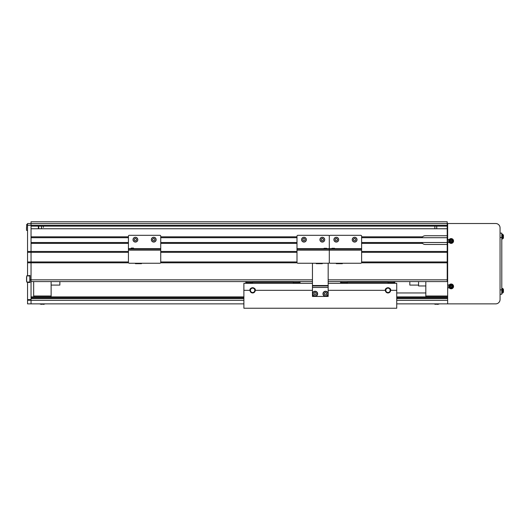 <?xml version="1.0" encoding="UTF-8"?>
<svg xmlns="http://www.w3.org/2000/svg" width="530" height="530" viewBox="0 0 530 530"><rect width="100%" height="100%" fill="white"/><g stroke="black" fill="none" stroke-linecap="round" stroke-linejoin="round"><path stroke-width="0.79" d="M41.526 226.131L41.526 228.755M43.354 227.443L43.374 226.131L43.354 227.443M128.426 243.383L31.045 243.383L31.045 262.814L27.547 262.814L27.547 223.514L31.045 223.514L31.045 225.263L31.045 221.765L447.214 221.765L447.214 281.596L328.169 281.596M31.045 281.596L312.448 281.596M27.547 282.033L27.547 282.47L29.991 282.47L29.991 279.847L31.045 279.847L31.045 262.814L128.545 262.814M160.623 262.814L297.105 262.814M361.506 262.814L447.214 262.814M27.547 282.47L27.547 303.869L31.045 303.869L31.045 261.946L128.426 261.946M160.742 261.946L296.992 261.946M361.619 261.946L447.214 261.946M27.547 261.946L31.045 261.946L31.045 252.333L128.426 252.333M160.742 252.333L296.992 252.333M361.619 252.333L447.214 252.333M27.547 252.333L31.045 252.333L31.045 251.465L128.426 251.465M160.742 251.465L296.992 251.465M361.619 251.465L447.214 251.465M361.619 243.383L422.49 243.383A4.366 4.366 0 0 0 425.378 244.476L447.214 244.476M160.742 243.383L296.992 243.383M361.619 242.508L421.734 242.508L422.49 243.383M31.045 242.508L128.426 242.508M160.742 242.508L296.992 242.508M421.734 242.508L447.214 242.508M361.619 237.705L447.214 237.705M31.045 237.705L128.426 237.705M160.742 237.705L296.992 237.705M361.619 236.831L422.49 236.831L421.734 237.705M447.214 228.755L31.045 228.755L31.045 236.831L128.426 236.831M160.742 236.831L296.992 236.831M447.214 235.744L425.378 235.744A4.366 4.366 0 0 0 422.49 236.831M434.885 226.131L434.885 228.755L434.898 226.131M27.547 225.263L31.045 225.263L31.045 226.131L447.214 226.131M27.547 223.514L447.214 223.514M436.733 228.755L436.733 226.131M33.662 281.596L33.662 296.88M33.662 296.005L51.132 296.005L51.132 296.88M51.132 281.596L51.132 296.005M254.804 290.327A2.186 2.186 0 0 0 252.624 288.148A2.186 2.186 0 0 0 250.438 290.327A2.186 2.186 0 0 0 252.624 292.514A2.186 2.186 0 0 0 254.804 290.327M328.169 290.327L385.376 290.327A2.617 2.617 0 0 0 388 292.951A2.617 2.617 0 0 0 390.617 290.327A2.617 2.617 0 0 0 388 287.71A2.617 2.617 0 0 0 385.376 290.327C384.449 287.22 391.551 287.22 390.617 290.327L396.731 290.327L396.731 308.235L243.886 308.235L243.886 290.327L250.001 290.327C249.067 287.22 256.175 287.22 255.241 290.327A2.617 2.617 0 0 0 252.624 287.71A2.617 2.617 0 0 0 250.001 290.327A2.617 2.617 0 0 0 252.624 292.951A2.617 2.617 0 0 0 255.241 290.327L312.448 290.327M390.179 290.327A2.186 2.186 0 0 0 388 288.148A2.186 2.186 0 0 0 385.813 290.327A2.186 2.186 0 0 0 388 292.514A2.186 2.186 0 0 0 390.179 290.327M396.731 290.327L396.731 283.338L328.169 283.338M243.886 290.327L243.886 283.338L312.448 283.338M29.991 279.847L29.991 275.481L26.672 275.918L26.672 282.033L26.5 277.462M27.547 262.814L27.547 275.481M27.547 251.465L31.045 251.465L31.045 225.263L447.214 225.263M31.045 303.869L243.886 303.869M396.731 303.869L447.651 303.869L447.651 223.514L495.689 223.514A4.366 4.366 0 0 1 500.055 227.88L500.055 299.496A4.366 4.366 0 0 1 495.689 303.869L447.651 303.869M31.045 296.88L243.886 296.88M396.731 296.88L447.651 296.88M246.51 282.47L250.875 282.47L250.875 283.338M418.567 281.596L418.567 285.962L425.815 285.962M409.829 281.596L409.829 285.087L418.567 285.087M51.132 285.087L59.863 285.087L59.863 281.596M330.177 235.307L360.744 235.307A0.875 0.875 0 0 1 361.619 236.181A0.875 0.875 0 0 0 360.744 235.307L330.177 235.307A0.875 0.875 0 0 0 329.302 236.181A0.875 0.875 0 0 0 328.434 235.307L297.86 235.307A0.875 0.875 0 0 0 296.992 236.181L296.992 248.669L296.992 236.181A0.875 0.875 0 0 1 297.86 235.307L328.434 235.307A0.875 0.875 0 0 1 329.302 236.181L329.302 248.669L329.302 236.181A0.875 0.875 0 0 1 330.177 235.307M330.177 263.251L360.744 263.251A0.875 0.875 0 0 0 361.619 262.383L361.619 236.181L361.619 249.107L329.302 249.107L329.302 236.181L329.302 248.669L331.926 248.669L329.302 248.669L329.302 249.107L361.619 249.107L361.619 262.383A0.875 0.875 0 0 1 360.744 263.251L330.177 263.251A0.875 0.875 0 0 1 329.302 262.383L329.302 248.669L329.302 250.153L329.302 249.107L296.992 249.107L296.992 248.669L324.062 248.669L296.992 248.669L296.992 249.107L329.302 249.107L329.302 250.153L361.619 250.153L329.302 250.153L329.302 262.383A0.875 0.875 0 0 0 330.177 263.251M342.36 263.251L342.36 263.688L336.292 263.688L336.292 263.251M331.926 248.298L334.543 248.298L331.926 248.298L331.926 249.107M334.483 241.249A2.405 2.405 0 0 1 334.715 237.864A2.405 2.405 0 0 1 338.1 238.096A2.405 2.405 0 0 1 337.868 241.481A2.405 2.405 0 0 1 334.483 241.249A2.405 2.405 0 0 0 337.868 241.481A2.405 2.405 0 0 0 338.1 238.096M335.258 239.315A1.093 1.093 0 0 0 336.504 240.746A1.093 1.093 0 0 0 337.113 238.957A1.093 1.093 0 0 0 335.258 239.315A1.093 1.093 0 0 0 336.504 240.746M337.325 240.024A1.093 1.093 0 0 0 336.08 238.599M335.053 239.911L335.464 238.719L336.702 238.48L337.531 239.427L337.12 240.62L335.881 240.865L335.053 239.911M352.934 237.97A2.405 2.405 0 0 1 356.332 237.977A2.405 2.405 0 0 1 356.332 241.369A2.405 2.405 0 0 1 352.934 241.369A2.405 2.405 0 0 1 352.934 237.97A2.405 2.405 0 0 0 352.934 241.369A2.405 2.405 0 0 0 356.332 241.369M354.351 240.726A1.093 1.093 0 0 0 355.405 238.898A1.093 1.093 0 0 0 353.576 239.951A1.093 1.093 0 0 0 355.405 240.441A1.093 1.093 0 0 0 354.915 238.619A1.093 1.093 0 0 0 353.576 239.951M354.305 238.454L355.524 238.778L355.849 239.997L354.961 240.892L353.742 240.56L353.417 239.348L354.305 238.454M297.86 263.251L328.434 263.251A0.875 0.875 0 0 0 329.302 262.383A0.875 0.875 0 0 1 328.434 263.251L297.86 263.251A0.875 0.875 0 0 1 296.992 262.383L296.992 249.107L296.992 250.153L329.302 250.153L296.992 250.153L296.992 262.383A0.875 0.875 0 0 0 297.86 263.251M322.32 263.251L322.32 263.688L316.251 263.688L316.251 263.251M324.062 248.298L326.685 248.298L324.062 248.298L324.062 249.107M321.399 237.453A2.405 2.405 0 0 1 324.539 238.752A2.405 2.405 0 0 1 323.234 241.892A2.405 2.405 0 0 1 320.1 240.587A2.405 2.405 0 0 1 321.399 237.453A2.405 2.405 0 0 0 320.1 240.587A2.405 2.405 0 0 0 323.234 241.892M322.982 238.805A1.093 1.093 0 0 0 321.233 239.527A1.093 1.093 0 0 0 322.737 240.68A1.093 1.093 0 0 0 322.982 238.805A1.093 1.093 0 0 0 321.233 239.527M321.65 240.534A1.093 1.093 0 0 0 323.399 239.818M322.485 238.42L323.485 239.189L323.32 240.441L322.154 240.918L321.154 240.156L321.319 238.904L322.485 238.42M304.896 241.892A2.405 2.405 0 0 1 301.755 240.587A2.405 2.405 0 0 1 303.061 237.453A2.405 2.405 0 0 1 306.194 238.752A2.405 2.405 0 0 1 304.896 241.892A2.405 2.405 0 0 0 306.194 238.752A2.405 2.405 0 0 0 303.061 237.453M303.312 240.534A1.093 1.093 0 0 0 305.061 239.818A1.093 1.093 0 0 0 303.558 238.666A1.093 1.093 0 0 0 303.312 240.534A1.093 1.093 0 0 0 305.061 239.818M304.644 238.805A1.093 1.093 0 0 0 302.895 239.527M303.809 240.918L302.809 240.156L302.974 238.904L304.14 238.42L305.141 239.189L304.975 240.441L303.809 240.918M129.3 235.307L159.868 235.307A0.875 0.875 0 0 1 160.742 236.181A0.875 0.875 0 0 0 159.868 235.307L129.3 235.307A0.875 0.875 0 0 0 128.426 236.181L128.426 248.669L128.426 236.181A0.875 0.875 0 0 1 129.3 235.307M129.3 263.251L159.868 263.251A0.875 0.875 0 0 0 160.742 262.383L160.742 236.181L160.742 249.107L128.426 249.107L128.426 248.669L131.042 248.669L128.426 248.669L128.426 249.107L160.742 249.107L160.742 262.383A0.875 0.875 0 0 1 159.868 263.251L129.3 263.251A0.875 0.875 0 0 1 128.426 262.383L128.426 249.107L128.426 250.153L160.742 250.153L128.426 250.153L128.426 262.383A0.875 0.875 0 0 0 129.3 263.251M141.483 263.251L141.483 263.688L135.415 263.688L135.415 263.251M132.354 248.298L131.042 248.298L131.042 249.107L131.288 248.053L133.421 248.053L132.354 248.298M133.6 241.249A2.405 2.405 0 0 1 133.832 237.864A2.405 2.405 0 0 1 137.224 238.096A2.405 2.405 0 0 1 136.992 241.481A2.405 2.405 0 0 1 133.6 241.249A2.405 2.405 0 0 0 136.992 241.481A2.405 2.405 0 0 0 137.224 238.096M134.381 239.315A1.093 1.093 0 0 0 135.62 240.746A1.093 1.093 0 0 0 136.236 238.957A1.093 1.093 0 0 0 134.381 239.315A1.093 1.093 0 0 0 135.62 240.746M136.442 240.024A1.093 1.093 0 0 0 135.203 238.599M134.176 239.911L134.587 238.719L135.819 238.48L136.647 239.427L136.243 240.62L135.004 240.865L134.176 239.911M152.057 237.97A2.405 2.405 0 0 1 155.456 237.977A2.405 2.405 0 0 1 155.449 241.369A2.405 2.405 0 0 1 152.057 241.369A2.405 2.405 0 0 1 152.057 237.97A2.405 2.405 0 0 0 152.057 241.369A2.405 2.405 0 0 0 155.449 241.369M154.038 238.619A1.093 1.093 0 0 0 152.978 240.441A1.093 1.093 0 0 0 154.806 239.388A1.093 1.093 0 0 0 152.984 238.898A1.093 1.093 0 0 0 153.468 240.726A1.093 1.093 0 0 0 154.806 239.388M153.428 238.454L154.647 238.778L154.972 239.997L154.078 240.892L152.859 240.56L152.534 239.348L153.428 238.454M425.815 296.88L425.815 281.596M425.815 296.005L447.651 296.005M447.214 266.749L447.651 266.749M447.214 240.984L447.651 240.984M447.214 239.235L447.651 239.235M449.255 242.468L447.651 242.468M449.255 284.915L447.651 284.915M449.255 287.883L447.651 287.883M449.255 239.494L447.651 239.494M500.055 233.12L501.797 233.12L500.055 233.12L501.797 233.12L501.797 294.256L500.055 294.256M447.651 234.432L447.214 234.432M425.815 292.951L396.731 292.951M450.652 241.561L450.738 241.521A0.676 0.676 180 0 0 451.812 241.084A0.676 0.676 180 0 0 450.606 240.58A0.676 0.676 180 0 0 450.48 240.885L449.645 241.223A5.969 2.663 67.6 0 0 449.771 241.548A5.969 2.663 67.6 0 0 449.91 241.865L450.652 241.561A0.755 0.755 180 0 0 451.083 241.74L451.388 242.482A5.969 2.663 -22.4 0 0 452.03 242.217L451.719 241.475A0.755 0.755 180 0 0 451.898 241.044L452.64 240.739A5.969 2.663 -112.4 0 0 452.514 240.415A5.969 2.663 -112.4 0 0 452.375 240.097L451.633 240.401A0.755 0.755 180 0 0 451.209 240.229L450.897 239.487A5.969 2.663 157.6 0 0 450.261 239.752L450.566 240.487A0.755 0.755 180 0 0 450.387 240.918M449.559 241.634A1.709 1.709 180 0 0 451.798 242.561A1.709 1.709 180 0 0 452.726 240.328A1.709 1.709 180 0 0 450.487 239.401A1.709 1.709 180 0 0 449.559 241.634M450.228 238.765A2.405 2.405 180 0 0 448.923 241.899A2.405 2.405 180 0 0 452.063 243.204A2.405 2.405 180 0 0 453.362 240.064A2.405 2.405 180 0 0 450.228 238.765M451.891 240.302L452.156 240.938M450.46 240.236L451.103 239.971M450.48 240.885A0.676 0.676 180 0 0 450.738 241.521M450.401 241.667L450.136 241.024M451.825 241.726L451.189 241.991M450.652 286.975L450.738 286.935A0.676 0.676 180 0 0 451.812 286.498A0.676 0.676 180 0 0 450.606 285.995A0.676 0.676 180 0 0 450.48 286.299L449.645 286.644A5.969 2.663 67.6 0 0 449.771 286.962A5.969 2.663 67.6 0 0 449.91 287.28L450.652 286.975A0.755 0.755 180 0 0 451.083 287.154L451.388 287.896A5.969 2.663 -22.4 0 0 452.03 287.631L451.719 286.889A0.755 0.755 180 0 0 451.898 286.458L452.64 286.154A5.969 2.663 -112.4 0 0 452.514 285.836A5.969 2.663 -112.4 0 0 452.375 285.518L451.633 285.822A0.755 0.755 180 0 0 451.209 285.644L450.897 284.901A5.969 2.663 157.6 0 0 450.261 285.166L450.566 285.909A0.755 0.755 180 0 0 450.387 286.339M449.559 287.055A1.709 1.709 180 0 0 451.798 287.982A1.709 1.709 180 0 0 452.726 285.743A1.709 1.709 180 0 0 450.487 284.815A1.709 1.709 180 0 0 449.559 287.055M450.228 284.179A2.405 2.405 180 0 0 448.923 287.313A2.405 2.405 180 0 0 452.063 288.618A2.405 2.405 180 0 0 453.362 285.478A2.405 2.405 180 0 0 450.228 284.179M451.891 285.716L452.156 286.352M450.46 285.65L451.103 285.392M450.48 286.299A0.676 0.676 180 0 0 450.738 286.935M450.401 287.081L450.136 286.438M451.825 287.141L451.189 287.406M501.797 239.017L503.301 238.328L502.539 238.951L502.539 234.28L503.301 234.903A6.115 6.115 0 0 1 503.367 235.135L503.367 235.135A6.115 6.115 0 0 0 503.301 234.903L503.301 238.328A6.115 6.115 180 0 0 503.367 238.096L503.367 238.096A6.102 6.102 -0 0 0 503.5 237.288L503.354 236.963A5.969 5.34 90 0 0 503.354 236.267A5.969 5.34 90 0 1 503.354 236.963M503.5 236.267L503.5 235.943A6.102 6.102 -0 0 0 503.354 235.141M502.539 288.426L501.797 288.366L503.301 289.055L503.301 292.474L502.539 293.103L502.539 288.426L503.301 289.055A6.115 6.115 0 0 1 503.367 289.281L503.367 289.281A6.102 6.102 -0 0 1 503.5 290.089L503.354 290.42A5.969 5.34 90 0 1 503.354 291.109A5.969 5.34 90 0 0 503.354 290.42L503.5 290.42M503.354 291.109L503.5 291.44A6.102 6.102 -0 0 1 503.354 292.242M312.448 263.251L312.448 296.442L328.169 296.442L328.169 287.445L312.448 287.445M328.169 263.251L328.169 285.962L312.448 285.962M328.169 285.962L328.169 287.445M325.552 296.224A2.405 2.405 0 0 1 323.148 293.819A2.405 2.405 0 0 1 325.552 291.421A2.405 2.405 0 0 1 327.951 293.819A2.405 2.405 0 0 1 325.552 296.224A2.405 2.405 0 0 1 323.148 293.819A2.405 2.405 0 0 1 325.552 291.421L325.195 291.447M326.493 293.276A1.093 1.093 0 0 0 324.459 293.819A1.093 1.093 0 0 0 326.493 294.369A1.093 1.093 0 0 0 325.552 292.732A1.093 1.093 0 0 0 324.605 294.369A1.093 1.093 0 0 0 326.493 294.369M326.182 292.732L326.811 293.819L326.182 294.912L324.916 294.912L324.287 293.819L324.916 292.732L326.182 292.732M325.195 291.268A2.577 2.577 0 0 0 323.439 295.303A2.577 2.577 0 0 0 327.831 295.018A2.577 2.577 0 0 0 325.572 291.248L325.572 291.421M314.714 291.268L315.072 291.248A2.577 2.577 0 0 1 317.351 295.018A2.577 2.577 0 0 1 312.958 295.303A2.577 2.577 0 0 1 314.714 291.268L314.714 291.447M315.092 291.248L315.092 291.421A2.405 2.405 0 0 1 317.47 293.819A2.405 2.405 0 0 1 315.072 296.224A2.405 2.405 0 0 1 312.667 293.819A2.405 2.405 0 0 1 315.072 291.421L315.072 291.248M316.012 293.276A1.093 1.093 0 0 0 313.979 293.819A1.093 1.093 0 0 0 316.012 294.369A1.093 1.093 0 0 0 315.072 292.732A1.093 1.093 0 0 0 314.124 294.369A1.093 1.093 0 0 0 316.012 294.369M315.701 292.732L316.331 293.819L315.701 294.912L314.436 294.912L313.806 293.819L314.436 292.732L315.701 292.732M434.163 303.869A1.133 1.133 0 0 0 434.58 304.087A7.857 7.857 0 0 0 434.998 304.194L434.998 304.187A7.851 7.851 0 0 0 435.945 304.339L436.329 304.187A7.639 6.83 180 0 0 436.733 304.194A7.639 6.83 180 0 0 437.137 304.187L437.137 304.187M439.304 303.869A1.133 1.133 0 0 1 438.886 304.087L434.58 304.087A7.857 7.857 0 0 0 434.998 304.194M438.886 304.087A7.857 7.857 0 0 1 438.469 304.194L438.469 304.194A7.851 7.851 0 0 1 437.522 304.339L437.137 304.339M39.823 303.869A1.133 1.133 0 0 0 40.247 304.087A7.857 7.857 0 0 0 40.658 304.194L40.658 304.194M44.97 303.869A1.133 1.133 0 0 1 44.546 304.087L40.247 304.087M44.136 304.194A7.857 7.857 0 0 0 44.546 304.087A7.857 7.857 0 0 1 44.136 304.194L44.136 304.194A7.851 7.851 0 0 1 43.182 304.339L42.797 304.187A7.639 6.83 180 0 1 42.393 304.194A7.639 6.83 180 0 1 41.989 304.187L41.612 304.339A7.851 7.851 0 0 1 40.664 304.187M26.5 279.727L26.672 282.033L29.819 282.033L29.819 275.918L26.672 275.918M26.5 228.96L26.5 227.443M38.385 228.755L38.385 226.131M38.73 228.755L38.73 226.131M347.296 283.338L347.296 282.291L388.086 282.291L388.086 283.338M394.857 281.596L394.857 282.47L393.982 282.47L393.982 282.033L393.545 282.47L388.086 282.47M347.296 282.47L341.837 282.47L341.4 282.033L341.4 282.47L340.532 282.47L340.532 281.596M388.086 282.291L388.086 281.596M347.296 282.291L347.296 281.596M252.532 283.338L252.532 282.291L293.322 282.291L293.322 283.338M300.093 281.596L300.093 282.47L299.218 282.47L299.218 282.033L298.781 282.47L293.322 282.47M252.532 282.47L247.073 282.47L246.635 282.033L246.635 282.47L245.768 282.47L245.768 281.596M293.322 282.291L293.322 281.596M252.532 282.291L252.532 281.596M31.045 279.847L312.448 279.847M328.169 279.847L447.214 279.847M27.547 300.245L31.045 300.245M27.547 299.616L31.045 299.616M31.045 300.351L243.886 300.351M396.731 300.351L447.651 300.351M31.045 298.622L243.886 298.622M396.731 298.622L447.651 298.622M31.045 297.754L243.886 297.754M396.731 297.754L447.651 297.754M334.543 248.669L361.619 248.669L334.543 248.669M338.041 238.149A2.312 2.312 0 0 0 334.774 237.924A2.312 2.312 0 0 0 334.549 241.19A2.312 2.312 0 0 0 337.815 241.415A2.312 2.312 0 0 0 338.041 238.149M356.273 241.309A2.312 2.312 0 0 0 356.273 238.036A2.312 2.312 0 0 0 353 238.036A2.312 2.312 0 0 0 352.993 241.309A2.312 2.312 0 0 0 356.273 241.309M326.685 248.669L329.302 248.669L326.685 248.669M323.201 241.812A2.312 2.312 0 0 0 324.459 238.785A2.312 2.312 0 0 0 321.432 237.533A2.312 2.312 0 0 0 320.18 240.554A2.312 2.312 0 0 0 323.201 241.812M303.094 237.533A2.312 2.312 0 0 0 301.835 240.554A2.312 2.312 0 0 0 304.863 241.812A2.312 2.312 0 0 0 306.115 238.785A2.312 2.312 0 0 0 303.094 237.533M133.666 248.669L160.742 248.669L133.666 248.669M137.157 238.149A2.312 2.312 0 0 0 133.891 237.924A2.312 2.312 0 0 0 133.666 241.19A2.312 2.312 0 0 0 136.932 241.415A2.312 2.312 0 0 0 137.157 238.149M155.389 241.309A2.312 2.312 0 0 0 155.389 238.036A2.312 2.312 0 0 0 152.117 238.036A2.312 2.312 0 0 0 152.117 241.309A2.312 2.312 0 0 0 155.389 241.309M501.797 237.486L500.055 237.486M501.797 289.89L500.055 289.89M450.248 238.825A2.339 2.339 180 0 0 448.983 241.872A2.339 2.339 180 0 0 452.037 243.144A2.339 2.339 180 0 0 453.302 240.09A2.339 2.339 180 0 0 450.248 238.825M450.248 284.239A2.339 2.339 180 0 0 448.983 287.293A2.339 2.339 180 0 0 452.037 288.558A2.339 2.339 180 0 0 453.302 285.504A2.339 2.339 180 0 0 450.248 284.239M328.169 285.524L312.448 285.524M325.552 296.137A2.312 2.312 0 0 0 327.865 293.819A2.312 2.312 0 0 0 325.552 291.507A2.312 2.312 0 0 0 323.234 293.819A2.312 2.312 0 0 0 325.552 296.137M315.072 296.137A2.312 2.312 0 0 0 317.384 293.819A2.312 2.312 0 0 0 315.072 291.507A2.312 2.312 0 0 0 312.753 293.819A2.312 2.312 0 0 0 315.072 296.137M315.072 296.224A2.405 2.405 0 0 1 312.667 293.819A2.405 2.405 0 0 1 315.072 291.421M27.547 224.389L26.672 224.389L26.5 230.325L27.547 230.504M334.543 248.298L334.543 249.107M326.685 248.298L326.685 249.107M133.666 248.298L133.666 249.107L133.421 248.053M502.539 234.28L501.797 234.214L503.301 234.903M502.539 293.103L501.797 293.169"/></g></svg>
